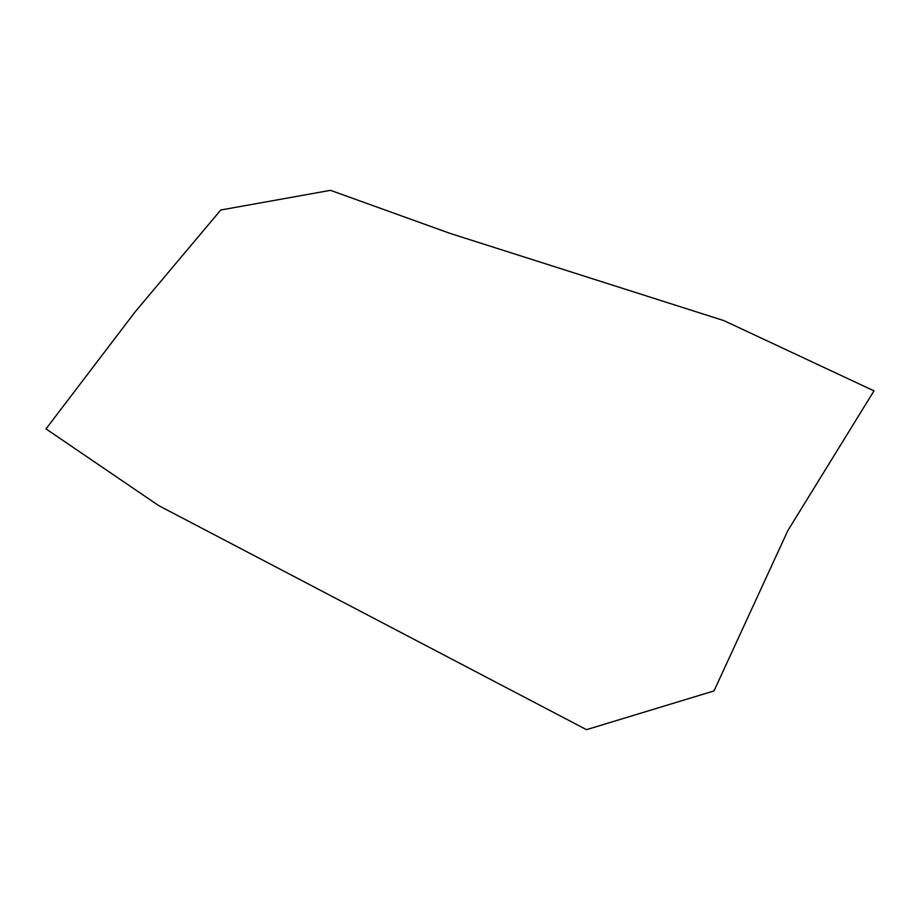 <?xml version="1.0" encoding="UTF-8"?>
<svg xmlns="http://www.w3.org/2000/svg" width="920" height="920" viewBox="0 0 920 920"><rect width="100%" height="100%" fill="white"/><g stroke="black" fill="none" stroke-linecap="round" stroke-linejoin="round"><path stroke-width="1.38" d="M46 428.892L135.067 311.949L220.777 210.001L330.498 190.336L450.179 233.427L723.89 320.62L874 390.862L787.842 530.598L714.012 690.92L586.5 729.663L158.619 505.563L46 428.892"/></g></svg>
